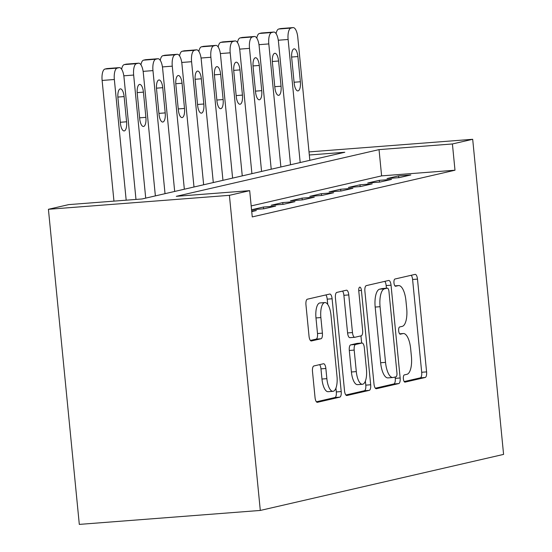<?xml version="1.0" encoding="UTF-8"?>
<svg xmlns="http://www.w3.org/2000/svg" width="552" height="552" viewBox="0 0 552 552"><rect width="100%" height="100%" fill="white"/><g stroke="black" fill="none" stroke-linecap="round" stroke-linejoin="round"><path stroke-width="0.83" d="M403.374 378.817A3.629 1.345 85.6 0 0 404.982 382.136A3.629 1.345 85.6 0 0 405.058 382.122L425.192 377.485A5.189 1.925 85.6 0 0 426.586 371.889L417.484 279.105A5.189 1.925 85.6 0 0 415.194 274.365A5.189 1.925 85.6 0 0 415.083 274.385L394.949 279.022A3.629 1.345 85.6 0 0 393.976 282.935A3.629 1.345 85.6 0 0 395.584 286.253A3.629 1.345 85.6 0 0 395.653 286.24L398.261 285.639A16.595 6.162 85.6 0 1 398.606 285.584A16.595 6.162 85.6 0 1 405.941 300.736L406.7 308.471A16.595 6.162 85.6 0 1 402.256 326.363L399.648 326.963A3.629 1.345 85.6 0 0 398.675 330.876A3.629 1.345 85.6 0 0 400.283 334.195A3.629 1.345 85.6 0 0 400.359 334.181L402.96 333.58A16.595 6.162 85.6 0 1 403.305 333.525A16.595 6.162 85.6 0 1 410.647 348.678L411.406 356.413A16.595 6.162 85.6 0 1 406.955 374.304L404.347 374.905A3.629 1.345 85.6 0 0 403.374 378.817M313.888 365.962A5.189 1.925 85.6 0 0 312.494 371.551L315.047 397.585A5.189 1.925 85.6 0 0 317.345 402.318A5.189 1.925 85.6 0 0 317.448 402.304L339.811 397.15A5.189 1.925 85.6 0 0 341.205 391.561L332.104 298.77A5.189 1.925 85.6 0 0 329.813 294.037A5.189 1.925 85.6 0 0 329.703 294.05L307.34 299.205A5.189 1.925 85.6 0 0 305.953 304.794L309.037 336.237A5.189 1.925 85.6 0 0 311.328 340.977A5.189 1.925 85.6 0 0 311.438 340.957L321.009 338.755A5.189 1.925 85.6 0 0 322.396 333.16L320.871 317.566A13.876 5.154 85.6 0 1 324.873 302.565A13.876 5.154 85.6 0 1 331.007 315.233L336.996 376.319A13.876 5.154 85.6 0 1 332.994 391.32A13.876 5.154 85.6 0 1 326.86 378.658L325.859 368.474A5.189 1.925 85.6 0 0 323.562 363.74A5.189 1.925 85.6 0 0 323.458 363.754L313.888 365.962M249.683 190.661L229.404 195.332L260.302 510.441L503.583 454.399L472.691 139.29L452.412 143.962L379.038 149.62L176.302 196.319L249.683 190.661L252.257 216.915L454.993 170.216L452.412 143.962M373.994 384.006A5.189 1.925 85.6 0 0 376.285 388.739A5.189 1.925 85.6 0 0 376.395 388.725L398.758 383.571A5.189 1.925 85.6 0 0 400.145 377.982L391.044 285.191A5.189 1.925 85.6 0 0 388.753 280.457A5.189 1.925 85.6 0 0 388.649 280.471L366.28 285.625A5.189 1.925 85.6 0 0 364.893 291.214L373.994 384.006M369.288 390.361L346.918 395.515A5.189 1.925 85.6 0 1 346.815 395.529A5.189 1.925 85.6 0 1 344.524 390.795L335.423 298.004A5.189 1.925 85.6 0 1 336.81 292.415L346.38 290.207A5.189 1.925 85.6 0 1 346.49 290.193A5.189 1.925 85.6 0 1 348.781 294.927L352.473 332.559A5.189 1.925 85.6 0 0 354.77 337.293A5.189 1.925 85.6 0 0 354.874 337.279L361.222 335.816A5.189 1.925 85.6 0 0 362.616 330.22L358.772 291.042A3.629 1.345 85.6 0 1 359.821 287.123A3.629 1.345 85.6 0 1 361.422 290.435L370.675 384.772A5.189 1.925 85.6 0 1 369.288 390.361L364.396 390.74L345.876 395.004M399.255 177.627L410.84 174.956L398.606 175.895L387.021 178.565L399.255 177.627M379.942 182.07L391.527 179.4L379.3 180.345L367.715 183.016L379.942 182.07M360.635 186.521L372.221 183.85L359.994 184.796L348.409 187.459L360.635 186.521M341.329 190.964L352.914 188.301L340.681 189.239L329.095 191.91L341.329 190.964M322.023 195.415L333.601 192.745L321.374 193.69L309.789 196.36L322.023 195.415M302.71 199.858L314.295 197.195L302.068 198.133L290.483 200.804L302.71 199.858M283.404 204.309L294.989 201.639L282.762 202.584L271.177 205.254L283.404 204.309M264.097 208.76L275.683 206.089L263.449 207.034L251.864 209.698L264.097 208.76M251.733 211.602L256.37 210.54L251.664 210.898M454.993 170.216L381.611 175.874L251.181 205.924M309.32 154.995L344.8 152.262L142.064 198.962L68.689 204.619L48.417 209.291L79.309 524.4L260.302 510.441M48.417 209.291L229.404 195.332M472.691 139.29L309.017 151.91M381.611 175.874L379.038 149.62M398.606 175.895L398.779 177.661M379.3 180.345L379.472 182.105M359.994 184.796L360.166 186.555M340.681 189.239L340.853 191.006M321.374 193.69L321.547 195.449M302.068 198.133L302.241 199.9M282.762 202.584L282.935 204.343M263.449 207.034L263.621 208.794M404.181 381.577L420.3 377.858A5.189 1.925 85.6 0 0 421.693 372.269L412.592 279.478A5.189 1.925 85.6 0 0 411.24 275.269M386.414 288.234L386.158 285.57A5.189 1.925 85.6 0 0 384.799 281.361M375.346 388.215L393.866 383.95A5.189 1.925 85.6 0 0 395.253 378.361L395.122 377.03M395.963 376.837A3.629 1.345 85.6 0 0 396.936 372.924L388.953 291.477A3.629 1.345 85.6 0 0 387.345 288.158A3.629 1.345 85.6 0 0 387.269 288.172L384.523 288.806A16.595 6.162 85.6 0 0 380.073 306.698L385.531 362.374A16.595 6.162 85.6 0 0 392.872 377.52A16.595 6.162 85.6 0 0 393.217 377.471L395.963 376.837M382.529 288.537A3.629 1.345 85.6 0 0 382.453 288.537A3.629 1.345 85.6 0 0 382.377 288.551L387.269 288.172M392.872 377.52L387.98 377.899A16.595 6.162 85.6 0 1 380.638 362.747L375.181 307.071A16.595 6.162 85.6 0 1 379.631 289.179L382.377 288.551M354.66 337.293L349.982 337.651A5.189 1.925 85.6 0 1 349.878 337.672A5.189 1.925 85.6 0 1 347.581 332.939L343.889 295.306A5.189 1.925 85.6 0 0 342.537 291.097M360.953 335.878L361.657 343.047M365.383 381.08L365.783 385.151L370.675 384.772M356.302 371.606A13.876 5.154 85.6 0 0 362.436 384.275A13.876 5.154 85.6 0 0 366.445 369.274L364.334 347.753A5.189 1.925 85.6 0 0 362.036 343.013A5.189 1.925 85.6 0 0 361.933 343.033L355.585 344.496A5.189 1.925 85.6 0 0 354.191 350.085L356.302 371.606L351.41 371.986A13.876 5.154 85.6 0 0 357.544 384.654L362.436 384.275M357.254 343.392A5.189 1.925 85.6 0 0 357.144 343.392A5.189 1.925 85.6 0 0 357.041 343.406L361.933 343.033M351.41 371.986L349.299 350.465A5.189 1.925 85.6 0 1 350.692 344.869L357.041 343.406M364.396 390.74A5.189 1.925 85.6 0 0 365.783 385.151M332.994 391.32L328.102 391.699A13.876 5.154 85.6 0 1 321.968 379.031L320.967 368.853A5.189 1.925 85.6 0 0 319.615 364.644M324.873 302.565L319.981 302.945A13.876 5.154 85.6 0 0 315.979 317.945L320.871 317.566M310.39 340.453L316.117 339.128A5.189 1.925 85.6 0 0 317.503 333.539L315.979 317.945M327.729 304.428L327.212 299.149A5.189 1.925 85.6 0 0 325.859 294.934M316.406 401.794L334.926 397.53A5.189 1.925 85.6 0 0 336.313 391.934L335.94 388.125M300.184 162.536L288.116 39.468A10.571 3.926 85.6 0 1 290.952 28.076L292.884 27.634A10.571 3.926 85.6 0 1 293.098 27.6A10.571 3.926 85.6 0 1 297.776 37.246L309.838 160.315M276.097 33.644A10.571 3.926 -94.4 0 1 278.719 29.021L280.651 28.58A10.571 3.926 -94.4 0 1 280.871 28.545A10.571 3.926 -94.4 0 1 281.092 28.545M291.711 57.981L294.181 83.186A8.452 3.139 85.6 0 0 297.921 90.907A8.452 3.139 85.6 0 0 300.364 81.765L297.887 56.552A8.452 3.139 85.6 0 0 294.147 48.838A8.452 3.139 85.6 0 0 291.711 57.981M280.878 166.987L268.81 43.918A10.571 3.926 85.6 0 1 271.646 32.527L273.571 32.078A10.571 3.926 85.6 0 1 273.792 32.05A10.571 3.926 85.6 0 1 278.463 41.697L290.531 164.758M256.79 38.095A10.571 3.926 -94.4 0 1 259.412 33.472L261.344 33.023A10.571 3.926 -94.4 0 1 261.558 32.989A10.571 3.926 -94.4 0 1 261.779 32.989M272.405 62.424L274.875 87.637A8.452 3.139 85.6 0 0 278.615 95.351A8.452 3.139 85.6 0 0 281.051 86.209L278.581 61.003A8.452 3.139 85.6 0 0 274.841 53.282A8.452 3.139 85.6 0 0 272.405 62.424M261.572 171.43L249.504 48.369A10.571 3.926 85.6 0 1 252.333 36.97L254.265 36.529A10.571 3.926 85.6 0 1 254.486 36.494A10.571 3.926 85.6 0 1 259.157 46.14L271.225 169.209M237.477 42.538A10.571 3.926 -94.4 0 1 240.106 37.916L242.038 37.474A10.571 3.926 -94.4 0 1 242.252 37.439A10.571 3.926 -94.4 0 1 242.473 37.439M253.092 66.875L255.569 92.08A8.452 3.139 85.6 0 0 259.309 99.802A8.452 3.139 85.6 0 0 261.745 90.659L259.274 65.446A8.452 3.139 85.6 0 0 255.535 57.732A8.452 3.139 85.6 0 0 253.092 66.875M242.259 175.881L230.198 52.813A10.571 3.926 85.6 0 1 233.027 41.421L234.959 40.979A10.571 3.926 85.6 0 1 235.173 40.945A10.571 3.926 85.6 0 1 239.851 50.591L251.919 173.652M218.171 46.989A10.571 3.926 -94.4 0 1 220.8 42.366L222.725 41.917A10.571 3.926 -94.4 0 1 222.946 41.883A10.571 3.926 -94.4 0 1 223.167 41.883M233.786 71.318L236.256 96.531A8.452 3.139 85.6 0 0 239.996 104.245A8.452 3.139 85.6 0 0 242.438 95.11L239.968 69.897A8.452 3.139 85.6 0 0 236.228 62.183A8.452 3.139 85.6 0 0 233.786 71.318M222.953 180.325L210.885 57.263A10.571 3.926 85.6 0 1 213.721 45.871L215.653 45.423A10.571 3.926 85.6 0 1 215.867 45.388A10.571 3.926 85.6 0 1 220.538 55.041L232.606 178.103M198.865 51.439A10.571 3.926 -94.4 0 1 201.487 46.81L203.419 46.368A10.571 3.926 -94.4 0 1 203.64 46.334A10.571 3.926 -94.4 0 1 203.854 46.334M214.48 75.769L216.95 100.975A8.452 3.139 85.6 0 0 220.69 108.696A8.452 3.139 85.6 0 0 223.132 99.553L220.655 74.347A8.452 3.139 85.6 0 0 216.915 66.626A8.452 3.139 85.6 0 0 214.48 75.769M203.647 184.775L191.578 61.707A10.571 3.926 85.6 0 1 194.407 50.315L196.339 49.873A10.571 3.926 85.6 0 1 196.56 49.839A10.571 3.926 85.6 0 1 201.232 59.485L213.3 182.553M179.552 55.883A10.571 3.926 -94.4 0 1 182.181 51.26L184.113 50.812A10.571 3.926 -94.4 0 1 184.327 50.784A10.571 3.926 -94.4 0 1 184.547 50.784M195.173 80.219L197.644 105.425A8.452 3.139 85.6 0 0 201.383 113.146A8.452 3.139 85.6 0 0 203.819 104.004L201.349 78.791A8.452 3.139 85.6 0 0 197.609 71.077A8.452 3.139 85.6 0 0 195.173 80.219M184.34 189.226L172.272 66.157A10.571 3.926 85.6 0 1 175.101 54.765L177.033 54.317A10.571 3.926 85.6 0 1 177.247 54.289A10.571 3.926 85.6 0 1 181.925 63.935L193.993 186.997M160.246 60.334A10.571 3.926 -94.4 0 1 162.874 55.711L164.806 55.262A10.571 3.926 -94.4 0 1 165.02 55.228A10.571 3.926 -94.4 0 1 165.241 55.228M175.86 84.663L178.337 109.876A8.452 3.139 85.6 0 0 182.07 117.59A8.452 3.139 85.6 0 0 184.513 108.447L182.043 83.242A8.452 3.139 85.6 0 0 178.303 75.52A8.452 3.139 85.6 0 0 175.86 84.663M165.027 193.669L152.966 70.608A10.571 3.926 85.6 0 1 155.795 59.209L157.727 58.767A10.571 3.926 85.6 0 1 157.941 58.733A10.571 3.926 85.6 0 1 162.619 68.379L174.68 191.447M140.939 64.777A10.571 3.926 -94.4 0 1 143.568 60.154L145.493 59.713A10.571 3.926 -94.4 0 1 145.714 59.678A10.571 3.926 -94.4 0 1 145.935 59.678M156.554 89.114L159.024 114.319A8.452 3.139 85.6 0 0 162.764 122.04A8.452 3.139 85.6 0 0 165.207 112.898L162.73 87.685A8.452 3.139 85.6 0 0 158.997 79.971A8.452 3.139 85.6 0 0 156.554 89.114M145.721 198.12L133.653 75.051A10.571 3.926 85.6 0 1 136.489 63.659L138.414 63.218A10.571 3.926 85.6 0 1 138.635 63.183A10.571 3.926 85.6 0 1 143.306 72.829L155.374 195.891M121.633 69.228A10.571 3.926 -94.4 0 1 124.255 64.605L126.187 64.156A10.571 3.926 -94.4 0 1 126.408 64.122A10.571 3.926 -94.4 0 1 126.622 64.122M137.248 93.557L139.718 118.77A8.452 3.139 85.6 0 0 143.458 126.484A8.452 3.139 85.6 0 0 145.894 117.341L143.423 92.136A8.452 3.139 85.6 0 0 139.684 84.415A8.452 3.139 85.6 0 0 137.248 93.557M126.18 200.183L114.347 79.502A10.571 3.926 85.6 0 1 117.176 68.11L119.108 67.661A10.571 3.926 85.6 0 1 119.329 67.627A10.571 3.926 85.6 0 1 124 77.28L135.978 199.431M113.953 201.128L102.12 80.447A10.571 3.926 -94.4 0 1 104.949 69.048L106.881 68.607A10.571 3.926 -94.4 0 1 107.095 68.572A10.571 3.926 -94.4 0 1 107.316 68.572M117.935 98.008L120.412 123.213A8.452 3.139 85.6 0 0 124.152 130.934A8.452 3.139 85.6 0 0 126.587 121.792L124.117 96.586A8.452 3.139 85.6 0 0 120.377 88.865A8.452 3.139 85.6 0 0 117.935 98.008M399.634 333.836L402.96 333.58M394.935 285.895L398.261 285.639M412.592 279.478L417.484 279.105M421.693 372.269L426.586 371.889M420.3 377.858L425.192 377.485M386.158 285.57L391.044 285.191M395.253 378.361L400.145 377.982M393.866 383.95L398.758 383.571M379.631 289.179L384.523 288.806M375.181 307.071L380.073 306.698M380.638 362.747L385.531 362.374M343.889 295.306L348.781 294.927M347.581 332.939L352.473 332.559M358.738 290.642L361.422 290.435M350.692 344.869L355.585 344.496M349.299 350.465L354.191 350.085M320.967 368.853L325.859 368.474M321.968 379.031L326.86 378.658M317.503 333.539L322.396 333.16M316.117 339.128L321.009 338.755M327.212 299.149L332.104 298.77M336.313 391.934L341.205 391.561M334.926 397.53L339.811 397.15M288.116 39.468L278.284 40.227M292.884 27.634L280.651 28.58M290.952 28.076L278.719 29.021M291.635 57.035L297.887 56.552M294.092 82.248L300.364 81.765M268.81 43.918L258.978 44.677M273.571 32.078L261.344 33.023M271.646 32.527L259.412 33.472M272.329 61.486L278.581 61.003M274.786 86.692L281.051 86.209M249.504 48.369L239.665 49.128M254.265 36.529L242.038 37.474M252.333 36.97L240.106 37.916M253.023 65.929L259.274 65.446M255.472 91.142L261.745 90.659M230.198 52.813L220.358 53.572M234.959 40.979L222.725 41.917M233.027 41.421L220.8 42.366M233.717 70.38L239.968 69.897M236.166 95.593L242.438 95.11M210.885 57.263L201.052 58.022M215.653 45.423L203.419 46.368M213.721 45.871L201.487 46.81M214.404 74.831L220.655 74.347M216.86 100.036L223.132 99.553M191.578 61.707L181.739 62.466M196.339 49.873L184.113 50.812M194.407 50.315L182.181 51.26M195.097 79.274L201.349 78.791M197.547 104.487L203.819 104.004M172.272 66.157L162.433 66.916M177.033 54.317L164.806 55.262M175.101 54.765L162.874 55.711M175.791 83.725L182.043 83.242M178.241 108.93L184.513 108.447M152.966 70.608L143.127 71.367M157.727 58.767L145.493 59.713M155.795 59.209L143.568 60.154M156.478 88.168L162.73 87.685M158.935 113.381L165.207 112.898M133.653 75.051L123.82 75.81M138.414 63.218L126.187 64.156M136.489 63.659L124.255 64.605M137.172 92.619L143.423 92.136M139.628 117.831L145.894 117.341M114.347 79.502L102.12 80.447M119.108 67.661L106.881 68.607M117.176 68.11L104.949 69.048M117.866 97.062L124.117 96.586M120.315 122.275L126.587 121.792M399.613 333.815L403.305 333.525M394.915 285.874L398.606 285.584M382.453 288.537L387.345 288.158M349.878 337.672L354.77 337.293M357.144 343.392L362.036 343.013M293.098 27.6L280.871 28.545M273.792 32.05L261.558 32.989M254.486 36.494L242.252 37.439M235.173 40.945L222.946 41.883M215.867 45.388L203.64 46.334M196.56 49.839L184.327 50.784M177.247 54.289L165.02 55.228M157.941 58.733L145.714 59.678M138.635 63.183L126.408 64.122M119.329 67.627L107.095 68.572"/></g></svg>
